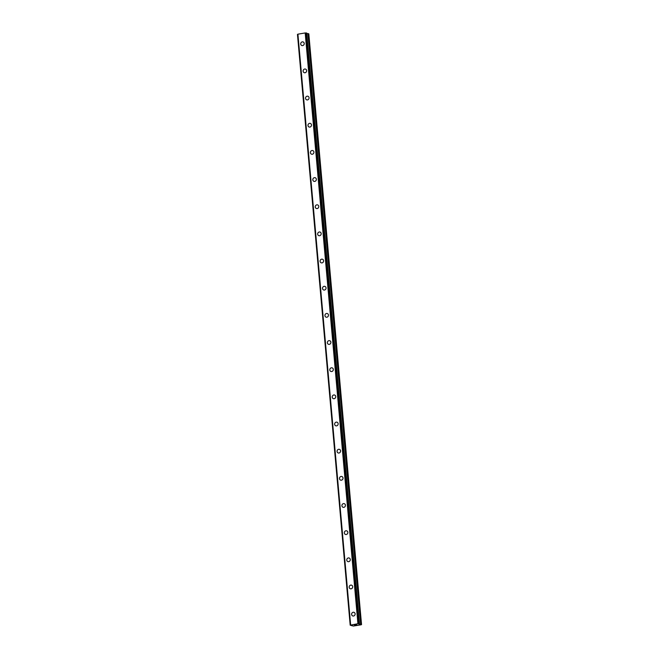 <?xml version="1.0" encoding="UTF-8"?>
<svg xmlns="http://www.w3.org/2000/svg" width="659" height="659" viewBox="0 0 659 659"><rect width="100%" height="100%" fill="white"/><g stroke="black" fill="none" stroke-linecap="round" stroke-linejoin="round"><path stroke-width="0.99" d="M351.618 614.419A1.911 1.746 109.9 0 1 354.023 612.335A1.911 1.746 109.9 0 1 355.127 613.842A1.911 1.746 109.9 0 1 352.722 615.926A1.911 1.746 109.9 0 1 351.618 614.419M352.722 615.926A1.911 1.746 109.9 0 1 351.618 614.41A1.911 1.746 109.9 0 1 354.023 612.335M350.3 588.759A1.911 1.746 109.9 0 1 349.188 587.251A1.911 1.746 109.9 0 1 351.593 585.176A1.911 1.746 109.9 0 1 352.705 586.683A1.911 1.746 109.9 0 1 350.3 588.759A1.911 1.746 109.9 0 1 349.188 587.251A1.911 1.746 109.9 0 1 351.601 585.176M347.878 561.6A1.911 1.746 109.9 0 1 346.766 560.092A1.911 1.746 109.9 0 1 349.171 558.016A1.911 1.746 109.9 0 1 350.283 559.524A1.911 1.746 109.9 0 1 347.878 561.6A1.911 1.746 109.9 0 1 346.766 560.092A1.911 1.746 109.9 0 1 349.171 558.008M345.448 534.433A1.911 1.746 109.9 0 1 344.344 532.925A1.911 1.746 109.9 0 1 346.749 530.849A1.911 1.746 109.9 0 1 347.853 532.357A1.911 1.746 109.9 0 1 345.448 534.433A1.911 1.746 109.9 0 1 344.344 532.925A1.911 1.746 109.9 0 1 346.749 530.849M341.922 505.766A1.911 1.746 109.9 0 1 344.327 503.69A1.911 1.746 109.9 0 1 345.431 505.198A1.911 1.746 109.9 0 1 343.026 507.273A1.911 1.746 109.9 0 1 341.922 505.766M343.026 507.273A1.911 1.746 109.9 0 1 341.914 505.766A1.911 1.746 109.9 0 1 344.327 503.69M340.604 480.114A1.911 1.746 109.9 0 1 339.492 478.607A1.911 1.746 109.9 0 1 341.897 476.523A1.911 1.746 109.9 0 1 343.009 478.03A1.911 1.746 109.9 0 1 340.604 480.114A1.911 1.746 109.9 0 1 339.492 478.607A1.911 1.746 109.9 0 1 341.897 476.523M338.174 452.947A1.911 1.746 109.9 0 1 337.07 451.44A1.911 1.746 109.9 0 1 339.476 449.364A1.911 1.746 109.9 0 1 340.579 450.871A1.911 1.746 109.9 0 1 338.174 452.947A1.911 1.746 109.9 0 1 337.07 451.44A1.911 1.746 109.9 0 1 339.476 449.364M335.752 425.788A1.911 1.746 109.9 0 1 334.648 424.281A1.911 1.746 109.9 0 1 337.054 422.205A1.911 1.746 109.9 0 1 338.158 423.712A1.911 1.746 109.9 0 1 335.752 425.788A1.911 1.746 109.9 0 1 334.648 424.281A1.911 1.746 109.9 0 1 337.054 422.205M333.33 398.629A1.911 1.746 109.9 0 1 332.218 397.122A1.911 1.746 109.9 0 1 334.624 395.038A1.911 1.746 109.9 0 1 335.736 396.545A1.911 1.746 109.9 0 1 333.33 398.629A1.911 1.746 109.9 0 1 332.227 397.122A1.911 1.746 109.9 0 1 334.632 395.038M330.909 371.462A1.911 1.746 109.9 0 1 329.797 369.954A1.911 1.746 109.9 0 1 332.202 367.879A1.911 1.746 109.9 0 1 333.314 369.386A1.911 1.746 109.9 0 1 330.909 371.462A1.911 1.746 109.9 0 1 329.797 369.954A1.911 1.746 109.9 0 1 332.202 367.879M328.479 344.303A1.911 1.746 109.9 0 1 327.375 342.795A1.911 1.746 109.9 0 1 329.78 340.719A1.911 1.746 109.9 0 1 330.884 342.227A1.911 1.746 109.9 0 1 328.479 344.303A1.911 1.746 109.9 0 1 327.375 342.795A1.911 1.746 109.9 0 1 329.78 340.719M326.057 317.144A1.911 1.746 109.9 0 1 324.953 315.636A1.911 1.746 109.9 0 1 327.358 313.552A1.911 1.746 109.9 0 1 328.462 315.06A1.911 1.746 109.9 0 1 326.057 317.144A1.911 1.746 109.9 0 1 324.953 315.636A1.911 1.746 109.9 0 1 327.358 313.552M323.635 289.976A1.911 1.746 109.9 0 1 322.523 288.469A1.911 1.746 109.9 0 1 324.928 286.393A1.911 1.746 109.9 0 1 326.04 287.901A1.911 1.746 109.9 0 1 323.635 289.976A1.911 1.746 109.9 0 1 322.523 288.469A1.911 1.746 109.9 0 1 324.928 286.393M321.205 262.817A1.911 1.746 109.9 0 1 320.101 261.31A1.911 1.746 109.9 0 1 322.506 259.234A1.911 1.746 109.9 0 1 323.61 260.742A1.911 1.746 109.9 0 1 321.205 262.817A1.911 1.746 109.9 0 1 320.101 261.31A1.911 1.746 109.9 0 1 322.506 259.234M318.783 235.658A1.911 1.746 109.9 0 1 317.679 234.143A1.911 1.746 109.9 0 1 320.085 232.067A1.911 1.746 109.9 0 1 321.188 233.574A1.911 1.746 109.9 0 1 318.783 235.658A1.911 1.746 109.9 0 1 317.679 234.151A1.911 1.746 109.9 0 1 320.085 232.067M316.361 208.491A1.911 1.746 109.9 0 1 315.249 206.984A1.911 1.746 109.9 0 1 317.654 204.908A1.911 1.746 109.9 0 1 318.767 206.415A1.911 1.746 109.9 0 1 316.361 208.491A1.911 1.746 109.9 0 1 315.257 206.984A1.911 1.746 109.9 0 1 317.663 204.908M313.939 181.332A1.911 1.746 109.9 0 1 312.827 179.825A1.911 1.746 109.9 0 1 315.233 177.741A1.911 1.746 109.9 0 1 316.345 179.256A1.911 1.746 109.9 0 1 313.939 181.332A1.911 1.746 109.9 0 1 312.827 179.825A1.911 1.746 109.9 0 1 315.233 177.749M311.509 154.173A1.911 1.746 109.9 0 1 310.405 152.657A1.911 1.746 109.9 0 1 312.811 150.582A1.911 1.746 109.9 0 1 313.915 152.089A1.911 1.746 109.9 0 1 311.509 154.173A1.911 1.746 109.9 0 1 310.405 152.657A1.911 1.746 109.9 0 1 312.811 150.582M309.087 127.006A1.911 1.746 109.9 0 1 307.984 125.498A1.911 1.746 109.9 0 1 310.389 123.422A1.911 1.746 109.9 0 1 311.493 124.93A1.911 1.746 109.9 0 1 309.087 127.006A1.911 1.746 109.9 0 1 307.984 125.498A1.911 1.746 109.9 0 1 310.389 123.422M306.666 99.847A1.911 1.746 109.9 0 1 305.554 98.339A1.911 1.746 109.9 0 1 307.959 96.255A1.911 1.746 109.9 0 1 309.071 97.763A1.911 1.746 109.9 0 1 306.666 99.847A1.911 1.746 109.9 0 1 305.554 98.339A1.911 1.746 109.9 0 1 307.959 96.255M304.236 72.679A1.911 1.746 109.9 0 1 303.132 71.172A1.911 1.746 109.9 0 1 305.537 69.096A1.911 1.746 109.9 0 1 306.641 70.604A1.911 1.746 109.9 0 1 304.236 72.679A1.911 1.746 109.9 0 1 303.132 71.172A1.911 1.746 109.9 0 1 305.537 69.096M301.814 45.52A1.911 1.746 109.9 0 1 300.71 44.013A1.911 1.746 109.9 0 1 303.115 41.937A1.911 1.746 109.9 0 1 304.219 43.445A1.911 1.746 109.9 0 1 301.814 45.52A1.911 1.746 109.9 0 1 300.71 44.013A1.911 1.746 109.9 0 1 303.115 41.937M297.835 34.26L350.184 625.177L357.919 623.727L361.206 624.781L353.405 626.042L350.193 625.177L297.456 34.4M350.555 624.954L297.827 34.186L350.563 624.946L297.827 34.186L305.191 32.95L358.117 623.727M306.723 33.074L359.443 623.842L306.723 33.074L305.397 32.95M306.764 33.593L307.934 33.576L360.654 624.353M361.544 624.6L308.816 33.823L307.934 33.576M354.558 624.93L355.226 624.963M354.83 625.029L355.852 625.012L354.418 624.93L355.292 624.806M354.427 624.93L355.844 625.004M356.025 624.732L356.865 624.839M297.497 34.383L350.217 625.152M297.917 34.136L350.646 624.905M305.191 32.95L357.919 623.727M305.447 32.95L358.166 623.727M306.303 32.95L359.031 623.727M306.41 32.958L359.139 623.727M351.947 625.284L351.988 625.762L351.955 625.284M359.427 623.859L359.476 624.361M308.214 33.609L360.934 624.378M351.906 625.284L351.955 625.803"/></g></svg>
